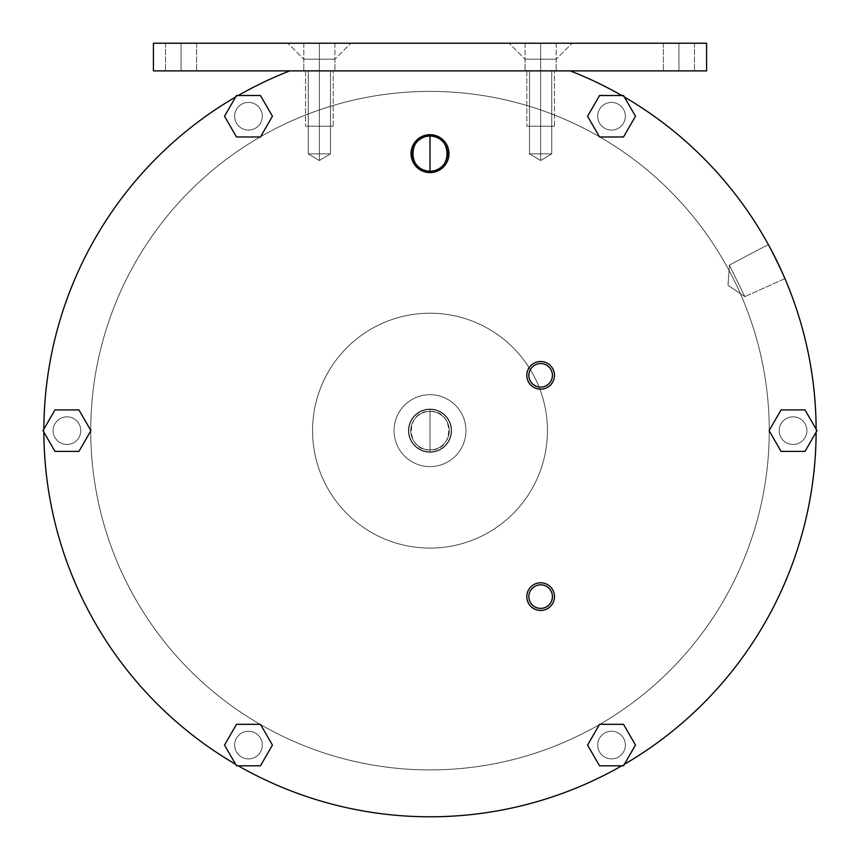 <?xml version="1.0" encoding="UTF-8"?>
<svg xmlns="http://www.w3.org/2000/svg" width="860" height="860" viewBox="0 0 860 860"><rect width="100%" height="100%" fill="white"/><g stroke="black" fill="none" stroke-linecap="round" stroke-linejoin="round"><path stroke-width="0.64" stroke-dasharray="4.3 3.22" d="M678.927 43.215L663.383 43.215L678.927 43.215L678.927 70.875L663.383 70.875L678.927 70.875L678.927 43.215C658.964 43.215 658.964 43.215 678.927 43.215C698.89 43.215 698.89 43.215 678.927 43.215C658.964 43.215 658.964 43.215 678.927 43.215C698.89 43.215 698.89 43.215 678.927 43.215L694.471 43.215L678.927 43.215L678.927 70.875L694.471 70.875L678.927 70.875L678.927 43.215L663.383 43.215L678.927 43.215L678.927 70.875C658.964 70.875 658.964 70.875 678.927 70.875C698.89 70.875 698.89 70.875 678.927 70.875C658.964 70.875 658.964 70.875 678.927 70.875C698.89 70.875 698.89 70.875 678.927 70.875L663.383 70.875L678.927 70.875L678.927 43.215L694.471 43.215L678.927 43.215L678.927 70.875L694.471 70.875L678.927 70.875L678.927 43.215L678.927 70.875C659.201 70.875 659.201 70.875 678.927 70.875C698.653 70.875 698.653 70.875 678.927 70.875C659.201 70.875 659.201 70.875 678.927 70.875C698.653 70.875 698.653 70.875 678.927 70.875L678.927 43.215C659.201 43.215 659.201 43.215 678.927 43.215C698.653 43.215 698.653 43.215 678.927 43.215C659.201 43.215 659.201 43.215 678.927 43.215C698.653 43.215 698.653 43.215 678.927 43.215L678.927 70.875L678.927 43.215M706.587 43.215L153.413 43.215L706.587 43.215L153.413 43.215L706.587 43.215L706.587 70.875L153.413 70.875L706.587 70.875L706.587 43.215L706.587 70.875L706.587 43.215L706.587 70.875L153.413 70.875L706.587 70.875L706.587 43.215L153.413 43.215L153.413 70.875L706.587 70.875L153.413 70.875L153.413 43.215L706.587 43.215L706.587 70.875L153.413 70.875L153.413 43.215L153.413 70.875L153.413 43.215L706.587 43.215L706.587 70.875L153.413 70.875L706.587 70.875L706.587 43.215L153.413 43.215L153.413 70.875L153.413 43.215L706.587 43.215M540.639 43.215C520.665 43.215 520.665 43.215 540.639 43.215C560.602 43.215 560.602 43.215 540.639 43.215L509.098 43.215L540.639 43.215C520.665 43.215 520.665 43.215 540.639 43.215C560.602 43.215 560.602 43.215 540.639 43.215L509.098 43.215L572.169 43.215L525.094 43.215L540.639 43.215L540.639 70.875C520.665 70.875 520.665 70.875 540.639 70.875C560.602 70.875 560.602 70.875 540.639 70.875C520.665 70.875 520.665 70.875 540.639 70.875C560.602 70.875 560.602 70.875 540.639 70.875L525.094 70.875L540.639 70.875L540.639 43.215L556.183 43.215L540.639 43.215L540.639 70.875L556.183 70.875L540.639 70.875L540.639 43.215L525.094 43.215L540.639 43.215L540.639 70.875L525.094 70.875L540.639 70.875L540.639 43.215L556.183 43.215L540.639 43.215L540.639 70.875L556.183 70.875L540.639 70.875L540.639 43.215L509.098 43.215L540.639 43.215L540.639 59.2L540.639 43.215L540.639 59.2L525.094 59.2L556.183 59.2L540.639 59.2L540.639 43.215L572.169 43.215L509.098 43.215L540.639 43.215L540.639 59.2L556.183 59.2L540.639 59.2L540.639 70.875L556.183 70.875L540.639 70.875L540.639 59.2L525.094 59.2L540.639 59.2L540.639 70.875C520.665 70.875 520.665 70.875 540.639 70.875C560.602 70.875 560.602 70.875 540.639 70.875C526.352 70.875 526.352 70.875 540.639 70.875C554.915 70.875 554.915 70.875 540.639 70.875L525.094 70.875L540.639 70.875L540.639 43.215L540.639 59.2L525.094 59.2L556.183 59.2L540.639 59.2L540.639 43.215L572.169 43.215L540.639 43.215C520.902 43.215 520.902 43.215 540.639 43.215C560.365 43.215 560.365 43.215 540.639 43.215C520.902 43.215 520.902 43.215 540.639 43.215C560.365 43.215 560.365 43.215 540.639 43.215C500.617 43.215 500.617 43.215 540.639 43.215C580.65 43.215 580.65 43.215 540.639 43.215C500.617 43.215 500.617 43.215 540.639 43.215C580.65 43.215 580.65 43.215 540.639 43.215L540.639 70.875L529.513 70.875L540.639 70.875L540.639 153.854L540.639 70.875L540.639 153.854L529.513 153.854L551.755 153.854L540.639 153.854L540.639 70.875L556.183 70.875L540.639 70.875L540.639 59.2L556.183 59.2L540.639 59.2L540.639 70.875C520.665 70.875 520.665 70.875 540.639 70.875C560.602 70.875 560.602 70.875 540.639 70.875C526.352 70.875 526.352 70.875 540.639 70.875C554.915 70.875 554.915 70.875 540.639 70.875L525.094 70.875L540.639 70.875L540.639 59.2L525.094 59.2L540.639 59.2L540.639 70.875L529.513 70.875L540.639 70.875L540.639 153.854C554.979 153.854 554.979 153.854 540.639 153.854C554.979 153.854 554.979 153.854 540.639 153.854C526.288 153.854 526.288 153.854 540.639 153.854C526.288 153.854 526.288 153.854 540.639 153.854L540.639 70.875L540.639 153.854L529.513 153.854L551.755 153.854L540.639 153.854L540.639 70.875L551.755 70.875L526.804 70.875L540.639 70.875L540.639 126.194L540.639 70.875L540.639 126.194L526.804 126.194L554.463 126.194L540.639 126.194L540.639 70.875L554.463 70.875L526.804 70.875L540.639 70.875L540.639 126.194C558.398 126.194 558.398 126.194 540.639 126.194C522.869 126.194 522.869 126.194 540.639 126.194C526.352 126.194 526.352 126.194 540.639 126.194C554.915 126.194 554.915 126.194 540.639 126.194L540.639 70.875L540.639 126.194L526.804 126.194L554.463 126.194L540.639 126.194L540.639 70.875L554.463 70.875L540.639 70.875C520.902 70.875 520.902 70.875 540.639 70.875C560.365 70.875 560.365 70.875 540.639 70.875C520.902 70.875 520.902 70.875 540.639 70.875C560.365 70.875 560.365 70.875 540.639 70.875L540.639 43.215L540.639 70.875C503.648 70.875 577.63 70.875 540.639 70.875C560.365 70.875 560.365 70.875 540.639 70.875C520.902 70.875 520.902 70.875 540.639 70.875L540.639 59.2C520.902 59.2 520.902 59.2 540.639 59.2C560.365 59.2 560.365 59.2 540.639 59.2L540.639 43.215M319.361 43.215C299.398 43.215 299.398 43.215 319.361 43.215C339.334 43.215 339.334 43.215 319.361 43.215L350.901 43.215L319.361 43.215C299.398 43.215 299.398 43.215 319.361 43.215C339.334 43.215 339.334 43.215 319.361 43.215L350.901 43.215L303.817 43.215L319.361 43.215L319.361 70.875C299.398 70.875 299.398 70.875 319.361 70.875C339.334 70.875 339.334 70.875 319.361 70.875C299.398 70.875 299.398 70.875 319.361 70.875C339.334 70.875 339.334 70.875 319.361 70.875L303.817 70.875L319.361 70.875L319.361 43.215L334.906 43.215L319.361 43.215L319.361 70.875L334.906 70.875L319.361 70.875L319.361 43.215L303.817 43.215L319.361 43.215L319.361 70.875L303.817 70.875L319.361 70.875L319.361 43.215L334.906 43.215L319.361 43.215L319.361 70.875L334.906 70.875L319.361 70.875L319.361 43.215L319.361 59.2L303.817 59.2L319.361 59.2L319.361 70.875C299.398 70.875 299.398 70.875 319.361 70.875C339.334 70.875 339.334 70.875 319.361 70.875C305.085 70.875 305.085 70.875 319.361 70.875C333.648 70.875 333.648 70.875 319.361 70.875L303.817 70.875L319.361 70.875L319.361 59.2L334.906 59.2L319.361 59.2L319.361 70.875L334.906 70.875L319.361 70.875L319.361 59.2L334.906 59.2L319.361 59.2L319.361 43.215L350.901 43.215L287.831 43.215L319.361 43.215L319.361 59.2L319.361 43.215L319.361 59.2L303.817 59.2L319.361 59.2L303.817 59.2L319.361 59.2L319.361 70.875L308.245 70.875L319.361 70.875L319.361 153.854L319.361 70.875L319.361 153.854L308.245 153.854L330.487 153.854L319.361 153.854L319.361 70.875L330.487 70.875L319.361 70.875C299.398 70.875 299.398 70.875 319.361 70.875C339.334 70.875 339.334 70.875 319.361 70.875C305.085 70.875 305.085 70.875 319.361 70.875C333.648 70.875 333.648 70.875 319.361 70.875L303.817 70.875L319.361 70.875L319.361 59.2L334.906 59.2L319.361 59.2L319.361 70.875L334.906 70.875L319.361 70.875L319.361 59.2L334.906 59.2L319.361 59.2L319.361 43.215L350.901 43.215L287.831 43.215L319.361 43.215L319.361 59.2L319.361 43.215C299.635 43.215 299.635 43.215 319.361 43.215C339.098 43.215 339.098 43.215 319.361 43.215C299.635 43.215 299.635 43.215 319.361 43.215C339.098 43.215 339.098 43.215 319.361 43.215C279.349 43.215 279.349 43.215 319.361 43.215C359.383 43.215 359.383 43.215 319.361 43.215C279.349 43.215 279.349 43.215 319.361 43.215C359.383 43.215 359.383 43.215 319.361 43.215L319.361 70.875L308.245 70.875L319.361 70.875L319.361 153.854C333.712 153.854 333.712 153.854 319.361 153.854C333.712 153.854 333.712 153.854 319.361 153.854C305.02 153.854 305.02 153.854 319.361 153.854C305.02 153.854 305.02 153.854 319.361 153.854L319.361 70.875L319.361 153.854L330.487 153.854L319.361 153.854L319.361 70.875L330.487 70.875L305.536 70.875L319.361 70.875L319.361 126.194L319.361 70.875L319.361 126.194L305.536 126.194L333.196 126.194L319.361 126.194L319.361 70.875L333.196 70.875L305.536 70.875L319.361 70.875L319.361 126.194C337.131 126.194 337.131 126.194 319.361 126.194C301.602 126.194 301.602 126.194 319.361 126.194C305.085 126.194 305.085 126.194 319.361 126.194C333.648 126.194 333.648 126.194 319.361 126.194L319.361 70.875L319.361 126.194L305.536 126.194L333.196 126.194L319.361 126.194L319.361 70.875L333.196 70.875L319.361 70.875C299.635 70.875 299.635 70.875 319.361 70.875C339.098 70.875 339.098 70.875 319.361 70.875C299.635 70.875 299.635 70.875 319.361 70.875C339.098 70.875 339.098 70.875 319.361 70.875C282.37 70.875 356.352 70.875 319.361 70.875C299.635 70.875 299.635 70.875 319.361 70.875C339.098 70.875 339.098 70.875 319.361 70.875L319.361 59.2L303.817 59.2L319.361 59.2L319.361 43.215L319.361 70.875C299.635 70.875 299.635 70.875 319.361 70.875C339.098 70.875 339.098 70.875 319.361 70.875C282.37 70.875 356.352 70.875 319.361 70.875L319.361 59.2C339.098 59.2 339.098 59.2 319.361 59.2C299.635 59.2 299.635 59.2 319.361 59.2L319.361 43.215M181.073 43.215C161.11 43.215 161.11 43.215 181.073 43.215C201.036 43.215 201.036 43.215 181.073 43.215C161.11 43.215 161.11 43.215 181.073 43.215C201.036 43.215 201.036 43.215 181.073 43.215L165.528 43.215L181.073 43.215L181.073 70.875C161.11 70.875 161.11 70.875 181.073 70.875C201.036 70.875 201.036 70.875 181.073 70.875C161.11 70.875 161.11 70.875 181.073 70.875C201.036 70.875 201.036 70.875 181.073 70.875L165.528 70.875L181.073 70.875L181.073 43.215L196.618 43.215L181.073 43.215L181.073 70.875L196.618 70.875L181.073 70.875L181.073 43.215L165.528 43.215L181.073 43.215L181.073 70.875L165.528 70.875L181.073 70.875L181.073 43.215L196.618 43.215L181.073 43.215L181.073 70.875L196.618 70.875L181.073 70.875L181.073 43.215C161.347 43.215 161.347 43.215 181.073 43.215C200.799 43.215 200.799 43.215 181.073 43.215C161.347 43.215 161.347 43.215 181.073 43.215C200.799 43.215 200.799 43.215 181.073 43.215L181.073 70.875C161.347 70.875 161.347 70.875 181.073 70.875C200.799 70.875 200.799 70.875 181.073 70.875C161.347 70.875 161.347 70.875 181.073 70.875C200.799 70.875 200.799 70.875 181.073 70.875L181.073 43.215M570.201 70.875L289.798 70.875A386.129 386.129 0 0 0 122.012 663.554A386.129 386.129 0 0 0 737.987 663.554A386.129 386.129 0 0 0 570.201 70.875A386.129 386.129 0 0 1 777.762 598.452A386.129 386.129 0 0 1 235.629 764.293A386.129 386.129 0 0 0 238.242 765.808L260.451 765.808L238.242 765.808A386.129 386.129 0 0 1 235.629 764.293L224.525 745.061L236.5 724.313L260.451 724.313L272.426 745.061L260.451 765.808L272.426 745.061L260.451 724.313L236.5 724.313L224.525 745.061L236.5 765.808L238.242 765.808A386.129 386.129 0 0 1 235.629 764.293L236.5 765.808L238.242 765.808A386.129 386.129 0 0 0 621.758 765.808A386.129 386.129 0 0 0 624.371 764.293L635.476 745.061L624.371 764.293A386.129 386.129 0 0 1 621.758 765.808L599.549 765.808L587.573 745.061L599.549 724.313L623.5 724.313L635.476 745.061L623.5 724.313L599.549 724.313L587.573 745.061L599.549 765.808L623.5 765.808L624.371 764.293A386.129 386.129 0 0 1 621.758 765.808L623.5 765.808L624.371 764.293L623.5 765.808L621.758 765.808A386.129 386.129 0 0 1 238.242 765.808L236.5 765.808L235.629 764.293A386.129 386.129 0 0 1 43.871 429.14A386.129 386.129 0 0 0 43.871 432.161L54.975 451.392L43.871 432.161A386.129 386.129 0 0 1 43.871 429.14L54.975 409.908L78.927 409.908L90.902 430.656L78.927 451.392L54.975 451.392L78.927 451.392L90.902 430.656L78.927 409.908L54.975 409.908L43 430.656L43.871 432.161A386.129 386.129 0 0 1 43.871 429.14L43 430.656L43.871 432.161A386.129 386.129 0 0 0 235.629 764.293L224.525 745.061L236.5 724.313L260.451 724.313L272.426 745.061L260.451 765.808L236.5 765.808L224.525 745.061L236.5 765.808L260.451 765.808L238.242 765.808L260.451 765.808L272.426 745.061L260.451 765.808L236.5 765.808L224.525 745.061L236.5 724.313L260.451 724.313L272.426 745.061L260.451 724.313L236.5 724.313L224.525 745.061L236.5 724.313L260.451 724.313L272.426 745.061L260.451 765.808L272.426 745.061L260.451 724.313L236.5 724.313L224.525 745.061L235.629 764.293A386.129 386.129 0 0 0 238.242 765.808L236.5 765.808L238.242 765.808A386.129 386.129 0 0 0 621.758 765.808A386.129 386.129 0 0 0 624.371 764.293L635.476 745.061L624.371 764.293A386.129 386.129 0 0 0 816.129 429.14L805.024 409.908L816.129 429.14A386.129 386.129 0 0 1 816.129 432.161L805.024 451.392L781.073 451.392L769.098 430.656L781.073 409.908L805.024 409.908L781.073 409.908L769.098 430.656L781.073 451.392L805.024 451.392L817 430.656L816.129 429.14A386.129 386.129 0 0 1 816.129 432.161L817 430.656L816.129 429.14A386.129 386.129 0 0 0 621.758 95.503L599.549 95.503L621.758 95.503A386.129 386.129 0 0 1 624.371 97.008L635.476 116.251L623.5 136.987L599.549 136.987L587.573 116.251L599.549 95.503L587.573 116.251L599.549 136.987L623.5 136.987L635.476 116.251L623.5 95.503L621.758 95.503A386.129 386.129 0 0 1 624.371 97.008L623.5 95.503L621.758 95.503A386.129 386.129 0 0 0 570.201 70.875L289.798 70.875A386.129 386.129 0 0 0 122.012 663.554A386.129 386.129 0 0 0 737.987 663.554A386.129 386.129 0 0 0 570.201 70.875L289.798 70.875A386.129 386.129 0 0 0 122.012 663.554A386.129 386.129 0 0 0 737.987 663.554A386.129 386.129 0 0 0 570.201 70.875A386.129 386.129 0 0 1 737.987 663.554A386.129 386.129 0 0 1 122.012 663.554A386.129 386.129 0 0 1 289.798 70.875A386.129 386.129 0 0 0 122.012 663.554A386.129 386.129 0 0 0 737.987 663.554A386.129 386.129 0 0 0 570.201 70.875L289.798 70.875A386.129 386.129 0 0 0 122.012 663.554A386.129 386.129 0 0 0 737.987 663.554A386.129 386.129 0 0 0 570.201 70.875L289.798 70.875A386.129 386.129 0 0 0 122.012 663.554A386.129 386.129 0 0 0 737.987 663.554A386.129 386.129 0 0 0 570.201 70.875A386.129 386.129 0 0 1 621.758 95.503L623.5 95.503L624.371 97.008A386.129 386.129 0 0 1 816.129 429.14L817 430.656L816.129 432.161A386.129 386.129 0 0 1 624.371 764.293L635.476 745.061L623.5 765.808L599.549 765.808L587.573 745.061L599.549 724.313L623.5 724.313L635.476 745.061L623.5 724.313L635.476 745.061L623.5 765.808L599.549 765.808L587.573 745.061L599.549 724.313L623.5 724.313L599.549 724.313L587.573 745.061L599.549 765.808L623.5 765.808L624.371 764.293A386.129 386.129 0 0 0 816.129 432.161L805.024 451.392L781.073 451.392L769.098 430.656L781.073 409.908L805.024 409.908L817 430.656L805.024 451.392L817 430.656L805.024 409.908L816.129 429.14L805.024 409.908L781.073 409.908L805.024 409.908L817 430.656L805.024 451.392L781.073 451.392L769.098 430.656L781.073 409.908L769.098 430.656L781.073 451.392L805.024 451.392L781.073 451.392L769.098 430.656L781.073 409.908L805.024 409.908L781.073 409.908L769.098 430.656L781.073 451.392L805.024 451.392L816.129 432.161A386.129 386.129 0 0 0 816.129 429.14L817 430.656L816.129 429.14A386.129 386.129 0 0 0 624.371 97.008L635.476 116.251L623.5 136.987L599.549 136.987L587.573 116.251L599.549 95.503L623.5 95.503L635.476 116.251L623.5 95.503L599.549 95.503L621.758 95.503L599.549 95.503L587.573 116.251L599.549 95.503L623.5 95.503L635.476 116.251L623.5 136.987L599.549 136.987L587.573 116.251L599.549 136.987L623.5 136.987L635.476 116.251L623.5 136.987L599.549 136.987L587.573 116.251L599.549 95.503L587.573 116.251L599.549 136.987L623.5 136.987L635.476 116.251L624.371 97.008A386.129 386.129 0 0 0 621.758 95.503L623.5 95.503L621.758 95.503A386.129 386.129 0 0 0 570.201 70.875L289.798 70.875A386.129 386.129 0 0 0 235.629 97.008A386.129 386.129 0 0 1 289.798 70.875L570.201 70.875L289.798 70.875A386.129 386.129 0 0 0 122.012 663.554A386.129 386.129 0 0 0 737.987 663.554A386.129 386.129 0 0 0 570.201 70.875A386.129 386.129 0 0 1 737.987 663.554A386.129 386.129 0 0 1 122.012 663.554A386.129 386.129 0 0 1 289.798 70.875A386.129 386.129 0 0 0 122.012 663.554A386.129 386.129 0 0 0 737.987 663.554A386.129 386.129 0 0 0 570.201 70.875A386.129 386.129 0 0 1 737.987 663.554A386.129 386.129 0 0 1 122.012 663.554A386.129 386.129 0 0 1 289.798 70.875A386.129 386.129 0 0 0 238.242 95.503L236.5 95.503L235.629 97.008A386.129 386.129 0 0 1 238.242 95.503L236.5 95.503L224.525 116.251L235.629 97.008A386.129 386.129 0 0 1 238.242 95.503L260.451 95.503L238.242 95.503A386.129 386.129 0 0 1 289.798 70.875M806.874 430.656A13.824 13.824 0 0 1 793.049 444.48A13.824 13.824 0 0 1 779.214 430.656A13.824 13.824 0 0 1 793.049 416.82A13.824 13.824 0 0 1 806.874 430.656A13.824 13.824 0 0 1 793.049 444.48A13.824 13.824 0 0 1 779.214 430.656A13.824 13.824 0 0 0 793.049 444.48A13.824 13.824 0 0 0 806.874 430.656A13.824 13.824 0 0 1 793.049 444.48A13.824 13.824 0 0 1 779.214 430.656A13.824 13.824 0 0 0 793.049 444.48A13.824 13.824 0 0 0 806.874 430.656A13.824 13.824 0 0 1 793.049 444.48A13.824 13.824 0 0 1 779.214 430.656A13.824 13.824 0 0 1 793.049 416.82A13.824 13.824 0 0 1 806.874 430.656A13.824 13.824 0 0 1 793.049 444.48A13.824 13.824 0 0 1 779.214 430.656A13.824 13.824 0 0 1 793.049 416.82A13.824 13.824 0 0 1 806.874 430.656A13.824 13.824 0 0 0 793.049 416.82A13.824 13.824 0 0 0 779.214 430.656A13.824 13.824 0 0 1 793.049 416.82A13.824 13.824 0 0 1 806.874 430.656A13.824 13.824 0 0 0 793.049 416.82A13.824 13.824 0 0 0 779.214 430.656A13.824 13.824 0 0 1 793.049 416.82A13.824 13.824 0 0 1 806.874 430.656A13.824 13.824 0 0 1 793.049 444.48A13.824 13.824 0 0 1 779.214 430.656A13.824 13.824 0 0 1 793.049 416.82A13.824 13.824 0 0 1 806.874 430.656A13.824 13.824 0 0 1 786.137 442.631A13.824 13.824 0 0 1 786.137 418.68A13.824 13.824 0 0 1 806.874 430.656A13.824 13.824 0 0 1 786.137 442.631A13.824 13.824 0 0 1 786.137 418.68A13.824 13.824 0 0 1 806.874 430.656A13.824 13.824 0 0 1 786.137 442.631A13.824 13.824 0 0 1 786.137 418.68A13.824 13.824 0 0 1 806.874 430.656A13.824 13.824 0 0 1 786.137 442.631A13.824 13.824 0 0 1 786.137 418.68A13.824 13.824 0 0 1 806.874 430.656M625.349 116.251A13.824 13.824 0 0 1 611.524 130.075A13.824 13.824 0 0 1 597.689 116.251A13.824 13.824 0 0 1 611.524 102.415A13.824 13.824 0 0 1 625.349 116.251A13.824 13.824 0 0 1 611.524 130.075A13.824 13.824 0 0 1 597.689 116.251A13.824 13.824 0 0 1 611.524 102.415A13.824 13.824 0 0 1 625.349 116.251A13.824 13.824 0 0 1 611.524 130.075A13.824 13.824 0 0 1 597.689 116.251A13.824 13.824 0 0 1 611.524 102.415A13.824 13.824 0 0 1 625.349 116.251A13.824 13.824 0 0 1 611.524 130.075A13.824 13.824 0 0 1 597.689 116.251A13.824 13.824 0 0 1 611.524 102.415A13.824 13.824 0 0 1 625.349 116.251A13.824 13.824 0 0 1 611.524 130.075A13.824 13.824 0 0 1 597.689 116.251A13.824 13.824 0 0 0 611.524 130.075A13.824 13.824 0 0 0 625.349 116.251A13.824 13.824 0 0 1 611.524 130.075A13.824 13.824 0 0 1 597.689 116.251A13.824 13.824 0 0 0 611.524 130.075A13.824 13.824 0 0 0 625.349 116.251A13.824 13.824 0 0 0 611.524 102.415A13.824 13.824 0 0 0 597.689 116.251A13.824 13.824 0 0 1 611.524 102.415A13.824 13.824 0 0 1 625.349 116.251A13.824 13.824 0 0 0 611.524 102.415A13.824 13.824 0 0 0 597.689 116.251A13.824 13.824 0 0 1 611.524 102.415A13.824 13.824 0 0 1 625.349 116.251A13.824 13.824 0 0 1 604.612 128.226A13.824 13.824 0 0 1 604.612 104.264A13.824 13.824 0 0 1 625.349 116.251A13.824 13.824 0 0 1 604.612 128.226A13.824 13.824 0 0 1 604.612 104.264A13.824 13.824 0 0 1 625.349 116.251A13.824 13.824 0 0 1 604.612 128.226A13.824 13.824 0 0 1 604.612 104.264A13.824 13.824 0 0 1 625.349 116.251A13.824 13.824 0 0 1 604.612 128.226A13.824 13.824 0 0 1 604.612 104.264A13.824 13.824 0 0 1 625.349 116.251M262.311 116.251A13.824 13.824 0 0 1 248.475 130.075A13.824 13.824 0 0 1 234.651 116.251A13.824 13.824 0 0 1 248.475 102.415A13.824 13.824 0 0 1 262.311 116.251A13.824 13.824 0 0 1 248.475 130.075A13.824 13.824 0 0 1 234.651 116.251A13.824 13.824 0 0 1 248.475 102.415A13.824 13.824 0 0 1 262.311 116.251A13.824 13.824 0 0 1 248.475 130.075A13.824 13.824 0 0 1 234.651 116.251A13.824 13.824 0 0 1 248.475 102.415A13.824 13.824 0 0 1 262.311 116.251A13.824 13.824 0 0 1 248.475 130.075A13.824 13.824 0 0 1 234.651 116.251A13.824 13.824 0 0 1 248.475 102.415A13.824 13.824 0 0 1 262.311 116.251A13.824 13.824 0 0 1 248.475 130.075A13.824 13.824 0 0 1 234.651 116.251A13.824 13.824 0 0 0 248.475 130.075A13.824 13.824 0 0 0 262.311 116.251A13.824 13.824 0 0 1 248.475 130.075A13.824 13.824 0 0 1 234.651 116.251A13.824 13.824 0 0 0 248.475 130.075A13.824 13.824 0 0 0 262.311 116.251A13.824 13.824 0 0 0 248.475 102.415A13.824 13.824 0 0 0 234.651 116.251A13.824 13.824 0 0 1 248.475 102.415A13.824 13.824 0 0 1 262.311 116.251A13.824 13.824 0 0 0 248.475 102.415A13.824 13.824 0 0 0 234.651 116.251A13.824 13.824 0 0 1 248.475 102.415A13.824 13.824 0 0 1 262.311 116.251A13.824 13.824 0 0 1 241.563 128.226A13.824 13.824 0 0 1 241.563 104.264A13.824 13.824 0 0 1 262.311 116.251A13.824 13.824 0 0 1 241.563 128.226A13.824 13.824 0 0 1 241.563 104.264A13.824 13.824 0 0 1 262.311 116.251A13.824 13.824 0 0 1 241.563 128.226A13.824 13.824 0 0 1 241.563 104.264A13.824 13.824 0 0 1 262.311 116.251A13.824 13.824 0 0 1 241.563 128.226A13.824 13.824 0 0 1 241.563 104.264A13.824 13.824 0 0 1 262.311 116.251M80.786 430.656A13.824 13.824 0 0 1 66.951 444.48A13.824 13.824 0 0 1 53.127 430.656A13.824 13.824 0 0 1 66.951 416.82A13.824 13.824 0 0 1 80.786 430.656A13.824 13.824 0 0 1 66.951 444.48A13.824 13.824 0 0 1 53.127 430.656A13.824 13.824 0 0 1 66.951 416.82A13.824 13.824 0 0 1 80.786 430.656A13.824 13.824 0 0 1 66.951 444.48A13.824 13.824 0 0 1 53.127 430.656A13.824 13.824 0 0 1 66.951 416.82A13.824 13.824 0 0 1 80.786 430.656A13.824 13.824 0 0 1 66.951 444.48A13.824 13.824 0 0 1 53.127 430.656A13.824 13.824 0 0 1 66.951 416.82A13.824 13.824 0 0 1 80.786 430.656A13.824 13.824 0 0 1 66.951 444.48A13.824 13.824 0 0 1 53.127 430.656A13.824 13.824 0 0 0 66.951 444.48A13.824 13.824 0 0 0 80.786 430.656A13.824 13.824 0 0 1 66.951 444.48A13.824 13.824 0 0 1 53.127 430.656A13.824 13.824 0 0 0 66.951 444.48A13.824 13.824 0 0 0 80.786 430.656A13.824 13.824 0 0 0 66.951 416.82A13.824 13.824 0 0 0 53.127 430.656A13.824 13.824 0 0 1 66.951 416.82A13.824 13.824 0 0 1 80.786 430.656A13.824 13.824 0 0 0 66.951 416.82A13.824 13.824 0 0 0 53.127 430.656A13.824 13.824 0 0 1 66.951 416.82A13.824 13.824 0 0 1 80.786 430.656A13.824 13.824 0 0 1 60.039 442.631A13.824 13.824 0 0 1 60.039 418.68A13.824 13.824 0 0 1 80.786 430.656A13.824 13.824 0 0 1 60.039 442.631A13.824 13.824 0 0 1 60.039 418.68A13.824 13.824 0 0 1 80.786 430.656A13.824 13.824 0 0 1 60.039 442.631A13.824 13.824 0 0 1 60.039 418.68A13.824 13.824 0 0 1 80.786 430.656A13.824 13.824 0 0 1 60.039 442.631A13.824 13.824 0 0 1 60.039 418.68A13.824 13.824 0 0 1 80.786 430.656M262.311 745.061A13.824 13.824 0 0 1 248.475 758.885A13.824 13.824 0 0 1 234.651 745.061A13.824 13.824 0 0 1 248.475 731.236A13.824 13.824 0 0 1 262.311 745.061A13.824 13.824 0 0 1 248.475 758.885A13.824 13.824 0 0 1 234.651 745.061A13.824 13.824 0 0 1 248.475 731.236A13.824 13.824 0 0 1 262.311 745.061A13.824 13.824 0 0 1 248.475 758.885A13.824 13.824 0 0 1 234.651 745.061A13.824 13.824 0 0 1 248.475 731.236A13.824 13.824 0 0 1 262.311 745.061A13.824 13.824 0 0 1 248.475 758.885A13.824 13.824 0 0 1 234.651 745.061A13.824 13.824 0 0 1 248.475 731.236A13.824 13.824 0 0 1 262.311 745.061A13.824 13.824 0 0 1 248.475 758.885A13.824 13.824 0 0 1 234.651 745.061A13.824 13.824 0 0 0 248.475 758.885A13.824 13.824 0 0 0 262.311 745.061A13.824 13.824 0 0 1 248.475 758.885A13.824 13.824 0 0 1 234.651 745.061A13.824 13.824 0 0 0 248.475 758.885A13.824 13.824 0 0 0 262.311 745.061A13.824 13.824 0 0 0 248.475 731.236A13.824 13.824 0 0 0 234.651 745.061A13.824 13.824 0 0 1 248.475 731.236A13.824 13.824 0 0 1 262.311 745.061A13.824 13.824 0 0 0 248.475 731.236A13.824 13.824 0 0 0 234.651 745.061A13.824 13.824 0 0 1 248.475 731.236A13.824 13.824 0 0 1 262.311 745.061A13.824 13.824 0 0 1 241.563 757.037A13.824 13.824 0 0 1 241.563 733.086A13.824 13.824 0 0 1 262.311 745.061A13.824 13.824 0 0 1 241.563 757.037A13.824 13.824 0 0 1 241.563 733.086A13.824 13.824 0 0 1 262.311 745.061A13.824 13.824 0 0 1 241.563 757.037A13.824 13.824 0 0 1 241.563 733.086A13.824 13.824 0 0 1 262.311 745.061A13.824 13.824 0 0 1 241.563 757.037A13.824 13.824 0 0 1 241.563 733.086A13.824 13.824 0 0 1 262.311 745.061M625.349 745.061A13.824 13.824 0 0 1 611.524 758.885A13.824 13.824 0 0 1 597.689 745.061A13.824 13.824 0 0 1 611.524 731.236A13.824 13.824 0 0 1 625.349 745.061A13.824 13.824 0 0 1 611.524 758.885A13.824 13.824 0 0 1 597.689 745.061A13.824 13.824 0 0 1 611.524 731.236A13.824 13.824 0 0 1 625.349 745.061A13.824 13.824 0 0 1 611.524 758.885A13.824 13.824 0 0 1 597.689 745.061A13.824 13.824 0 0 1 611.524 731.236A13.824 13.824 0 0 1 625.349 745.061A13.824 13.824 0 0 1 611.524 758.885A13.824 13.824 0 0 1 597.689 745.061A13.824 13.824 0 0 1 611.524 731.236A13.824 13.824 0 0 1 625.349 745.061A13.824 13.824 0 0 1 611.524 758.885A13.824 13.824 0 0 1 597.689 745.061A13.824 13.824 0 0 0 611.524 758.885A13.824 13.824 0 0 0 625.349 745.061A13.824 13.824 0 0 1 611.524 758.885A13.824 13.824 0 0 1 597.689 745.061A13.824 13.824 0 0 0 611.524 758.885A13.824 13.824 0 0 0 625.349 745.061A13.824 13.824 0 0 0 611.524 731.236A13.824 13.824 0 0 0 597.689 745.061A13.824 13.824 0 0 1 611.524 731.236A13.824 13.824 0 0 1 625.349 745.061A13.824 13.824 0 0 0 611.524 731.236A13.824 13.824 0 0 0 597.689 745.061A13.824 13.824 0 0 1 611.524 731.236A13.824 13.824 0 0 1 625.349 745.061A13.824 13.824 0 0 1 604.612 757.037A13.824 13.824 0 0 1 604.612 733.086A13.824 13.824 0 0 1 625.349 745.061A13.824 13.824 0 0 1 604.612 757.037A13.824 13.824 0 0 1 604.612 733.086A13.824 13.824 0 0 1 625.349 745.061A13.824 13.824 0 0 1 604.612 757.037A13.824 13.824 0 0 1 604.612 733.086A13.824 13.824 0 0 1 625.349 745.061A13.824 13.824 0 0 1 604.612 757.037A13.824 13.824 0 0 1 604.612 733.086A13.824 13.824 0 0 1 625.349 745.061M769.259 430.656A339.259 339.259 0 0 1 430 769.915A339.259 339.259 0 0 1 90.741 430.656A339.259 339.259 0 0 1 430 91.396A339.259 339.259 0 0 1 769.259 430.656A339.259 339.259 0 0 1 430 769.915A339.259 339.259 0 0 1 90.741 430.656A339.259 339.259 0 0 1 430 91.396A339.259 339.259 0 0 1 769.259 430.656A339.259 339.259 0 0 1 430 769.915A339.259 339.259 0 0 1 90.741 430.656A339.259 339.259 0 0 1 430 91.396A339.259 339.259 0 0 1 769.259 430.656A339.259 339.259 0 0 1 430 769.915A339.259 339.259 0 0 1 90.741 430.656A339.259 339.259 0 0 1 430 91.396A339.259 339.259 0 0 1 769.259 430.656A339.259 339.259 0 0 1 430 769.915A339.259 339.259 0 0 1 90.741 430.656A339.259 339.259 0 0 0 430 769.915A339.259 339.259 0 0 0 769.259 430.656A339.259 339.259 0 0 1 430 769.915A339.259 339.259 0 0 1 90.741 430.656A339.259 339.259 0 0 0 430 769.915A339.259 339.259 0 0 0 769.259 430.656A339.259 339.259 0 0 0 430 91.396A339.259 339.259 0 0 0 90.741 430.656A339.259 339.259 0 0 1 430 91.396A339.259 339.259 0 0 1 769.259 430.656A339.259 339.259 0 0 0 430 91.396A339.259 339.259 0 0 0 90.741 430.656A339.259 339.259 0 0 1 430 91.396A339.259 339.259 0 0 1 769.259 430.656A339.259 339.259 0 0 1 260.365 724.464A339.259 339.259 0 0 1 260.365 136.847A339.259 339.259 0 0 1 769.259 430.656A339.259 339.259 0 0 1 260.365 724.464A339.259 339.259 0 0 1 260.365 136.847A339.259 339.259 0 0 1 769.259 430.656A339.259 339.259 0 0 1 260.365 724.464A339.259 339.259 0 0 1 260.365 136.847A339.259 339.259 0 0 1 769.259 430.656A339.259 339.259 0 0 1 260.365 724.464A339.259 339.259 0 0 1 260.365 136.847A339.259 339.259 0 0 1 769.259 430.656M238.242 95.503A386.129 386.129 0 0 0 235.629 97.008A386.129 386.129 0 0 1 238.242 95.503L260.451 95.503L272.426 116.251L260.451 136.987L236.5 136.987L224.525 116.251L236.5 136.987L260.451 136.987L272.426 116.251L260.451 95.503L272.426 116.251L260.451 136.987L236.5 136.987L224.525 116.251L235.629 97.008A386.129 386.129 0 0 0 43.871 429.14A386.129 386.129 0 0 1 235.629 97.008L236.5 95.503L260.451 95.503L236.5 95.503L260.451 95.503L272.426 116.251L260.451 136.987L236.5 136.987L224.525 116.251L236.5 95.503L224.525 116.251L236.5 136.987L260.451 136.987L272.426 116.251L260.451 95.503L272.426 116.251L260.451 136.987L236.5 136.987L224.525 116.251L236.5 95.503L260.451 95.503L238.242 95.503A386.129 386.129 0 0 0 235.629 97.008L224.525 116.251L236.5 136.987L260.451 136.987L272.426 116.251L260.451 95.503L272.426 116.251L260.451 136.987L236.5 136.987L224.525 116.251L235.629 97.008A386.129 386.129 0 0 0 43.871 429.14L54.975 409.908L78.927 409.908L90.902 430.656L78.927 451.392L54.975 451.392L43 430.656L54.975 409.908L43.871 429.14A386.129 386.129 0 0 0 43.871 432.161L54.975 451.392L43.871 432.161L54.975 451.392L78.927 451.392L54.975 451.392L43 430.656L54.975 409.908L78.927 409.908L90.902 430.656L78.927 451.392L90.902 430.656L78.927 409.908L54.975 409.908L78.927 409.908L90.902 430.656L78.927 451.392L54.975 451.392L78.927 451.392L90.902 430.656L78.927 409.908L54.975 409.908L43 430.656L43.871 432.161L43 430.656L54.975 409.908L78.927 409.908L90.902 430.656L78.927 451.392L54.975 451.392L43.871 432.161A386.129 386.129 0 0 0 235.629 764.293L224.525 745.061L236.5 724.313L260.451 724.313L272.426 745.061L260.451 765.808L238.242 765.808A386.129 386.129 0 0 1 235.629 764.293A386.129 386.129 0 0 0 238.242 765.808M540.639 387.118A11.782 11.782 0 0 1 528.857 375.336A11.782 11.782 0 0 1 540.639 363.554A11.782 11.782 0 0 1 552.421 375.336A11.782 11.782 0 0 1 540.639 387.118A11.782 11.782 0 0 1 528.857 375.336A11.782 11.782 0 0 1 540.639 363.554A11.782 11.782 0 0 1 552.421 375.336A11.782 11.782 0 0 1 540.639 387.118M540.639 608.385A11.782 11.782 0 0 1 528.857 596.603A11.782 11.782 0 0 1 540.639 584.821A11.782 11.782 0 0 1 552.421 596.603A11.782 11.782 0 0 1 540.639 608.385A11.782 11.782 0 0 1 528.857 596.603A11.782 11.782 0 0 1 540.639 584.821A11.782 11.782 0 0 1 552.421 596.603A11.782 11.782 0 0 1 540.639 608.385M781.783 271.448L779.719 266.966M774.817 256.871L771.259 250.002M768.335 244.573L784.933 278.608L744.824 296.646L784.933 278.608L768.335 244.573L729.42 265.074L744.824 296.646L729.42 265.074L768.335 244.573L784.933 278.608L744.824 296.646L728.011 285.305L729.42 265.074L744.824 296.646L729.42 265.074L728.011 285.305L744.824 296.646L729.42 265.074L744.824 296.646L728.011 285.305L729.42 265.074L768.335 244.573M547.444 430.656A117.444 117.444 0 0 1 430 548.089A117.444 117.444 0 0 1 312.556 430.656A117.444 117.444 0 0 1 430 313.212A117.444 117.444 0 0 1 547.444 430.656A117.444 117.444 0 0 1 430 548.089A117.444 117.444 0 0 1 312.556 430.656A117.444 117.444 0 0 0 430 548.089A117.444 117.444 0 0 0 547.444 430.656A117.444 117.444 0 0 0 430 313.212A117.444 117.444 0 0 0 312.556 430.656A117.444 117.444 0 0 1 430 313.212A117.444 117.444 0 0 1 547.444 430.656A117.444 117.444 0 0 1 430 548.089A117.444 117.444 0 0 1 312.556 430.656A117.444 117.444 0 0 1 430 313.212A117.444 117.444 0 0 1 547.444 430.656A117.444 117.444 0 0 1 371.284 532.361A117.444 117.444 0 0 1 371.284 328.95A117.444 117.444 0 0 1 547.444 430.656A117.444 117.444 0 0 1 371.284 532.361A117.444 117.444 0 0 1 371.284 328.95A117.444 117.444 0 0 1 547.444 430.656M621.758 765.808L599.549 765.808L587.573 745.061L599.549 724.313L623.5 724.313L635.476 745.061L623.5 724.313L599.549 724.313L587.573 745.061L599.549 765.808L623.5 765.808L599.549 765.808L587.573 745.061L599.549 724.313L623.5 724.313L635.476 745.061L624.371 764.293A386.129 386.129 0 0 1 621.758 765.808A386.129 386.129 0 0 0 624.371 764.293M430 394.697A35.959 35.959 0 0 0 394.041 430.656A35.959 35.959 0 0 0 430 466.614A35.959 35.959 0 0 0 465.959 430.656A35.959 35.959 0 0 0 430 394.697A35.959 35.959 0 0 0 394.041 430.656A35.959 35.959 0 0 0 430 466.614A35.959 35.959 0 0 1 394.041 430.656A35.959 35.959 0 0 1 430 394.697A35.959 35.959 0 0 1 465.959 430.656A35.959 35.959 0 0 1 430 466.614A35.959 35.959 0 0 0 465.959 430.656A35.959 35.959 0 0 0 430 394.697A35.959 35.959 0 0 1 465.959 430.656A35.959 35.959 0 0 1 430 466.614A35.959 35.959 0 0 1 394.041 430.656A35.959 35.959 0 0 1 430 394.697M430 452.231A21.575 21.575 0 0 0 451.575 430.656A21.575 21.575 0 0 0 430 409.081A21.575 21.575 0 0 0 408.425 430.656A21.575 21.575 0 0 0 430 452.231L430 449.909A19.253 19.253 0 0 0 449.253 430.656A19.253 19.253 0 0 0 430 411.402L430 409.081A21.575 21.575 0 0 1 451.575 430.656A21.575 21.575 0 0 1 430 452.231A21.575 21.575 0 0 1 408.425 430.656A21.575 21.575 0 0 1 430 409.081L430 411.402A19.253 19.253 0 0 0 410.747 430.656A19.253 19.253 0 0 0 430 449.909L430 452.231A21.575 21.575 0 0 0 448.683 419.863A21.575 21.575 0 0 0 411.316 419.863A21.575 21.575 0 0 0 430 452.231L430 449.909A19.253 19.253 0 0 1 410.747 430.656A19.253 19.253 0 0 1 430 411.402A19.253 19.253 0 0 0 410.747 430.656A19.253 19.253 0 0 0 430 449.909A19.253 19.253 0 0 0 449.253 430.656A19.253 19.253 0 0 0 430 411.402A19.253 19.253 0 0 1 449.253 430.656A19.253 19.253 0 0 1 430 449.909L430 411.402C454.832 410.209 454.832 451.091 430 449.909C405.167 451.091 405.167 410.209 430 411.402L430 449.909A19.253 19.253 0 0 0 449.253 430.656A19.253 19.253 0 0 0 430 411.402A19.253 19.253 0 0 0 410.747 430.656A19.253 19.253 0 0 0 430 449.909A19.253 19.253 0 0 0 446.673 421.024A19.253 19.253 0 0 0 413.327 421.024A19.253 19.253 0 0 0 430 449.909A19.253 19.253 0 0 1 413.327 421.024A19.253 19.253 0 0 1 446.673 421.024A19.253 19.253 0 0 1 430 449.909L430 409.081M540.639 153.854L540.639 160.53L540.639 153.854C554.979 153.854 554.979 153.854 540.639 153.854C554.979 153.854 554.979 153.854 540.639 153.854C526.288 153.854 526.288 153.854 540.639 153.854C526.288 153.854 526.288 153.854 540.639 153.854L540.639 70.875C520.902 70.875 520.902 70.875 540.639 70.875C560.365 70.875 560.365 70.875 540.639 70.875C503.648 70.875 577.63 70.875 540.639 70.875L540.639 126.194C558.398 126.194 558.398 126.194 540.639 126.194C522.869 126.194 522.869 126.194 540.639 126.194C526.352 126.194 526.352 126.194 540.639 126.194C554.915 126.194 554.915 126.194 540.639 126.194C586.649 126.194 494.629 126.194 540.639 126.194C503.648 126.194 577.63 126.194 540.639 126.194C586.649 126.194 494.629 126.194 540.639 126.194C503.648 126.194 577.63 126.194 540.639 126.194L540.639 70.875C494.629 70.875 586.649 70.875 540.639 70.875L540.639 126.194L540.639 70.875C494.629 70.875 586.649 70.875 540.639 70.875L540.639 153.854C503.648 153.854 577.63 153.854 540.639 153.854L540.639 70.875L540.639 153.854C503.648 153.854 577.63 153.854 540.639 153.854L540.639 160.53L540.639 153.854M319.361 153.854L319.361 160.53L319.361 153.854C333.712 153.854 333.712 153.854 319.361 153.854C333.712 153.854 333.712 153.854 319.361 153.854C305.02 153.854 305.02 153.854 319.361 153.854C305.02 153.854 305.02 153.854 319.361 153.854L319.361 126.194C337.131 126.194 337.131 126.194 319.361 126.194C301.602 126.194 301.602 126.194 319.361 126.194C305.085 126.194 305.085 126.194 319.361 126.194C333.648 126.194 333.648 126.194 319.361 126.194C365.371 126.194 273.351 126.194 319.361 126.194C282.37 126.194 356.352 126.194 319.361 126.194C365.371 126.194 273.351 126.194 319.361 126.194C282.37 126.194 356.352 126.194 319.361 126.194L319.361 70.875C273.351 70.875 365.371 70.875 319.361 70.875L319.361 126.194L319.361 70.875C273.351 70.875 365.371 70.875 319.361 70.875L319.361 153.854C282.37 153.854 356.352 153.854 319.361 153.854L319.361 70.875L319.361 153.854C282.37 153.854 356.352 153.854 319.361 153.854L319.361 160.53L319.361 153.854M540.639 389.161A13.824 13.824 0 0 1 526.804 375.336A13.824 13.824 0 0 1 540.639 361.512A13.824 13.824 0 0 1 554.463 375.336A13.824 13.824 0 0 1 540.639 389.161M540.639 610.439A13.824 13.824 0 0 1 526.804 596.603A13.824 13.824 0 0 1 540.639 582.779A13.824 13.824 0 0 1 554.463 596.603A13.824 13.824 0 0 1 540.639 610.439M430 451.844A21.188 21.188 0 0 1 408.812 430.656A21.188 21.188 0 0 1 430 409.467A21.188 21.188 0 0 0 408.812 430.656A21.188 21.188 0 0 0 430 451.844A21.188 21.188 0 0 0 451.188 430.656A21.188 21.188 0 0 0 430 409.467A21.188 21.188 0 0 1 451.188 430.656A21.188 21.188 0 0 1 430 451.844A21.188 21.188 0 0 1 408.812 430.656A21.188 21.188 0 0 1 430 409.467A21.188 21.188 0 0 1 451.188 430.656A21.188 21.188 0 0 1 430 451.844A21.188 21.188 0 0 0 448.35 420.056A21.188 21.188 0 0 0 411.65 420.056A21.188 21.188 0 0 0 430 451.844M153.413 43.215L153.413 70.875L153.413 43.215M540.639 363.554A11.782 11.782 0 0 0 530.427 381.227A11.782 11.782 0 0 0 550.841 381.227A11.782 11.782 0 0 0 540.639 363.554M540.639 584.821A11.782 11.782 0 0 0 530.427 602.495A11.782 11.782 0 0 0 550.841 602.495A11.782 11.782 0 0 0 540.639 584.821M624.371 97.008L635.476 116.251L623.5 136.987L599.549 136.987L587.573 116.251L599.549 95.503L621.758 95.503A386.129 386.129 0 0 1 624.371 97.008A386.129 386.129 0 0 0 621.758 95.503M816.129 432.161L805.024 451.392L781.073 451.392L769.098 430.656L781.073 409.908L805.024 409.908L816.129 429.14A386.129 386.129 0 0 1 816.129 432.161A386.129 386.129 0 0 0 816.129 429.14M779.579 266.654L777.053 261.375M623.5 724.313L635.476 745.061L623.5 765.808L599.549 765.808L587.573 745.061L599.549 724.313L623.5 724.313M781.073 409.908L805.024 409.908L817 430.656L805.024 451.392L781.073 451.392L769.098 430.656L781.073 409.908M587.573 116.251L599.549 95.503L623.5 95.503L635.476 116.251L623.5 136.987L599.549 136.987L587.573 116.251M236.5 136.987L224.525 116.251L236.5 95.503L260.451 95.503L272.426 116.251L260.451 136.987L236.5 136.987M78.927 451.392L54.975 451.392L43 430.656L54.975 409.908L78.927 409.908L90.902 430.656L78.927 451.392M272.426 745.061L260.451 765.808L236.5 765.808L224.525 745.061L236.5 724.313L260.451 724.313L272.426 745.061M430 466.614A35.959 35.959 0 0 1 398.857 412.671A35.959 35.959 0 0 1 461.143 412.671A35.959 35.959 0 0 1 430 466.614A35.959 35.959 0 0 1 398.857 412.671A35.959 35.959 0 0 1 461.143 412.671A35.959 35.959 0 0 1 430 466.614M540.639 59.2C520.902 59.2 520.902 59.2 540.639 59.2C560.365 59.2 560.365 59.2 540.639 59.2M319.361 59.2C339.098 59.2 339.098 59.2 319.361 59.2C299.635 59.2 299.635 59.2 319.361 59.2M43.871 429.14A386.129 386.129 0 0 0 43.871 432.161A386.129 386.129 0 0 1 43.871 429.14M540.639 361.512A13.824 13.824 0 0 0 528.653 382.248A13.824 13.824 0 0 0 552.614 382.248A13.824 13.824 0 0 0 540.639 361.512M540.639 582.779A13.824 13.824 0 0 0 528.653 603.516A13.824 13.824 0 0 0 552.614 603.516A13.824 13.824 0 0 0 540.639 582.779M430 409.467A21.188 21.188 0 0 0 411.65 441.244A21.188 21.188 0 0 0 448.35 441.244A21.188 21.188 0 0 0 430 409.467M430 411.402A19.253 19.253 0 0 1 446.673 440.277A19.253 19.253 0 0 1 413.327 440.277A19.253 19.253 0 0 1 430 411.402M663.383 43.215L663.383 70.875L663.383 43.215M694.471 43.215L694.471 70.875L694.471 43.215M525.094 43.215L525.094 70.875L525.094 59.2L509.098 43.215L525.094 59.2L525.094 70.875L525.094 43.215M556.183 43.215L556.183 70.875L556.183 59.2L572.169 43.215L556.183 59.2L556.183 70.875L556.183 43.215M303.817 43.215L303.817 70.875L303.817 59.2L287.831 43.215L303.817 59.2L303.817 70.875L303.817 43.215M334.906 43.215L334.906 70.875L334.906 59.2L350.901 43.215L334.906 59.2L334.906 70.875L334.906 43.215M165.528 43.215L165.528 70.875L165.528 43.215M196.618 43.215L196.618 70.875L196.618 43.215M308.245 70.875L308.245 153.854L319.361 160.53L330.487 153.854L330.487 70.875L330.487 153.854L319.361 160.53L308.245 153.854L308.245 70.875M529.513 70.875L529.513 153.854L540.639 160.53L551.755 153.854L551.755 70.875L551.755 153.854L540.639 160.53L529.513 153.854L529.513 70.875M526.804 70.875L526.804 126.194L526.804 70.875M554.463 126.194L554.463 70.875L554.463 126.194M305.536 70.875L305.536 126.194L305.536 70.875M333.196 126.194L333.196 70.875L333.196 126.194"/><path stroke-width="1.29" d="M706.587 43.215L153.413 43.215L153.413 70.875L153.413 43.215L153.413 70.875L706.587 70.875L153.413 70.875L706.587 70.875L706.587 43.215L706.587 70.875L706.587 43.215L153.413 43.215L706.587 43.215M235.629 97.008A386.129 386.129 0 0 0 43.871 429.14A386.129 386.129 0 0 1 235.629 97.008A386.129 386.129 0 0 0 43.871 429.14A386.129 386.129 0 0 1 235.629 97.008M43.871 432.161A386.129 386.129 0 0 0 235.629 764.293A386.129 386.129 0 0 1 43.871 432.161A386.129 386.129 0 0 0 235.629 764.293A386.129 386.129 0 0 1 43.871 432.161M238.242 765.808A386.129 386.129 0 0 0 621.758 765.808A386.129 386.129 0 0 1 238.242 765.808A386.129 386.129 0 0 0 621.758 765.808M624.371 764.293A386.129 386.129 0 0 0 816.129 432.161A386.129 386.129 0 0 1 624.371 764.293A386.129 386.129 0 0 0 816.129 432.161M816.129 429.14A386.129 386.129 0 0 0 624.371 97.008A386.129 386.129 0 0 1 816.129 429.14A386.129 386.129 0 0 0 624.371 97.008M621.758 95.503A386.129 386.129 0 0 0 570.201 70.875A386.129 386.129 0 0 1 621.758 95.503A386.129 386.129 0 0 0 570.201 70.875M289.798 70.875A386.129 386.129 0 0 0 238.242 95.503A386.129 386.129 0 0 1 289.798 70.875A386.129 386.129 0 0 0 238.242 95.503M236.5 95.503L260.451 95.503L272.426 116.251L260.451 136.987L236.5 136.987L224.525 116.251L236.5 95.503L224.525 116.251L236.5 136.987L260.451 136.987L272.426 116.251L260.451 95.503L236.5 95.503L224.525 116.251L236.5 136.987L260.451 136.987L272.426 116.251L260.451 95.503L236.5 95.503M540.639 387.118A11.782 11.782 0 0 1 528.857 375.336A11.782 11.782 0 0 1 540.639 363.554A11.782 11.782 0 0 1 552.421 375.336A11.782 11.782 0 0 1 540.639 387.118A11.782 11.782 0 0 0 552.421 375.336A11.782 11.782 0 0 0 540.639 363.554A11.782 11.782 0 0 0 528.857 375.336A11.782 11.782 0 0 0 540.639 387.118M540.639 608.385A11.782 11.782 0 0 1 528.857 596.603A11.782 11.782 0 0 1 540.639 584.821A11.782 11.782 0 0 1 552.421 596.603A11.782 11.782 0 0 1 540.639 608.385A11.782 11.782 0 0 0 552.421 596.603A11.782 11.782 0 0 0 540.639 584.821A11.782 11.782 0 0 0 528.857 596.603A11.782 11.782 0 0 0 540.639 608.385M430 172.58A18.952 18.952 0 0 1 411.048 153.628A18.952 18.952 0 0 1 430 134.687A18.952 18.952 0 0 1 448.952 153.628A18.952 18.952 0 0 1 430 172.58L430 171.194A17.566 17.566 0 0 1 412.435 153.628A17.566 17.566 0 0 1 430 136.063L430 134.687A18.952 18.952 0 0 0 411.048 153.628A18.952 18.952 0 0 0 430 172.58A18.952 18.952 0 0 0 448.952 153.628A18.952 18.952 0 0 0 430 134.687L430 136.063A17.566 17.566 0 0 1 447.565 153.628A17.566 17.566 0 0 1 430 171.194L430 172.58L430 171.194C452.661 172.279 452.661 134.977 430 136.063L430 171.194L430 136.063C407.339 134.977 407.339 172.279 430 171.194L430 134.687A18.952 18.952 0 0 0 413.596 163.11A18.952 18.952 0 0 0 446.404 163.11A18.952 18.952 0 0 0 430 134.687M599.549 95.503L623.5 95.503L635.476 116.251L623.5 136.987L599.549 136.987L587.573 116.251L599.549 95.503L587.573 116.251L599.549 136.987L623.5 136.987L635.476 116.251L623.5 95.503L599.549 95.503L587.573 116.251L599.549 136.987L623.5 136.987L635.476 116.251L623.5 95.503L599.549 95.503M805.024 409.908L817 430.656L805.024 451.392L781.073 451.392L769.098 430.656L781.073 409.908L805.024 409.908L781.073 409.908L769.098 430.656L781.073 451.392L805.024 451.392L817 430.656L805.024 409.908L781.073 409.908L769.098 430.656L781.073 451.392L805.024 451.392L817 430.656L805.024 409.908M635.476 745.061L623.5 765.808L599.549 765.808L587.573 745.061L599.549 724.313L623.5 724.313L635.476 745.061L623.5 724.313L599.549 724.313L587.573 745.061L599.549 765.808L623.5 765.808L635.476 745.061L623.5 724.313L599.549 724.313L587.573 745.061L599.549 765.808L623.5 765.808L635.476 745.061M260.451 765.808L236.5 765.808L224.525 745.061L236.5 724.313L260.451 724.313L272.426 745.061L260.451 765.808L272.426 745.061L260.451 724.313L236.5 724.313L224.525 745.061L236.5 765.808L260.451 765.808L272.426 745.061L260.451 724.313L236.5 724.313L224.525 745.061L236.5 765.808L260.451 765.808M54.975 451.392L43 430.656L54.975 409.908L78.927 409.908L90.902 430.656L78.927 451.392L54.975 451.392L78.927 451.392L90.902 430.656L78.927 409.908L54.975 409.908L43 430.656L54.975 451.392L78.927 451.392L90.902 430.656L78.927 409.908L54.975 409.908L43 430.656L54.975 451.392M784.933 278.608L784.567 277.748M784.492 277.587L781.783 271.459M777.053 261.375L774.817 256.871M771.259 250.002L768.335 244.573M540.639 361.512A13.824 13.824 0 0 0 526.804 375.336A13.824 13.824 0 0 0 540.639 389.161A13.824 13.824 0 0 0 554.463 375.336A13.824 13.824 0 0 0 540.639 361.512A13.824 13.824 0 0 0 528.653 382.248A13.824 13.824 0 0 0 552.614 382.248A13.824 13.824 0 0 0 540.639 361.512M540.639 582.779A13.824 13.824 0 0 0 526.804 596.603A13.824 13.824 0 0 0 540.639 610.439A13.824 13.824 0 0 0 554.463 596.603A13.824 13.824 0 0 0 540.639 582.779A13.824 13.824 0 0 0 528.653 603.516A13.824 13.824 0 0 0 552.614 603.516A13.824 13.824 0 0 0 540.639 582.779M540.639 363.554A11.782 11.782 0 0 0 530.427 381.227A11.782 11.782 0 0 0 550.841 381.227A11.782 11.782 0 0 0 540.639 363.554M540.639 584.821A11.782 11.782 0 0 0 530.427 602.495A11.782 11.782 0 0 0 550.841 602.495A11.782 11.782 0 0 0 540.639 584.821M430 136.063A17.566 17.566 0 0 0 414.789 162.411A17.566 17.566 0 0 0 445.211 162.411A17.566 17.566 0 0 0 430 136.063"/></g></svg>
